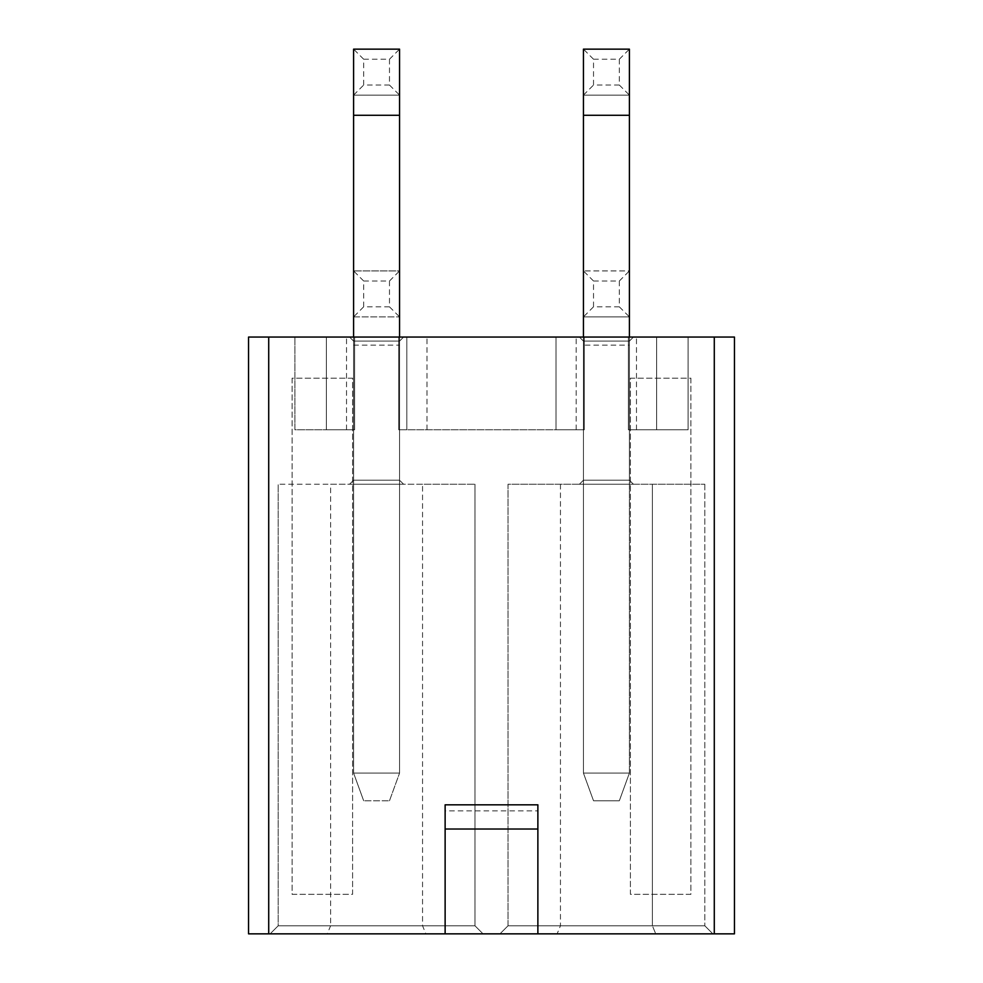 <?xml version="1.0" encoding="UTF-8"?>
<svg xmlns="http://www.w3.org/2000/svg" width="983" height="983" viewBox="0 0 983 983"><rect width="100%" height="100%" fill="white"/><g stroke="black" fill="none" stroke-linecap="round" stroke-linejoin="round"><path stroke-width="0.74" stroke-dasharray="4.92 3.69" d="M445.127 933.85L445.127 804.819M537.873 933.85L537.873 810.889L445.127 810.889M583.435 337.058L399.565 337.058L583.435 337.058L583.435 773.08L583.435 270.927L583.435 316.895L629.403 316.895L583.435 316.895L583.435 773.08L629.403 773.08L583.435 773.08L593.523 800.776L619.327 800.776L593.523 800.776L583.435 773.08L629.403 773.08L629.403 337.058L688.075 337.058L628.395 337.058L688.075 337.058L628.395 337.058L628.395 341.015L629.403 341.015L629.403 337.058L629.403 773.08L583.435 773.08L593.523 800.776L619.327 800.776L629.403 773.08L629.403 270.927L583.435 270.927L629.403 270.927L629.403 337.058L583.435 337.058L629.403 337.058L629.403 345.131L583.435 345.131M292.098 378.185L292.098 894.333L352.59 894.333L352.59 378.185L292.098 378.185L292.098 894.333L352.59 894.333L352.59 378.185L292.098 378.185M690.902 378.185L690.902 894.333L630.41 894.333L630.41 378.185L690.902 378.185L690.902 894.333L630.41 894.333L630.41 378.185L690.902 378.185M714.285 933.85L734.448 933.85L734.448 337.058L714.285 337.058L714.285 933.85L248.552 933.85L248.552 337.058L268.715 337.058L268.715 933.85M353.597 341.015L353.597 337.058L294.925 337.058L354.605 337.058L354.605 429.804L326.381 429.804L354.605 429.804L326.381 429.804L354.605 429.804L354.605 341.015L353.597 341.015L353.597 345.131L353.597 337.058L268.715 337.058M353.597 345.131L399.565 345.131L399.565 337.058L399.565 341.015L398.754 341.015L398.754 337.058L628.395 337.058L628.395 429.804L688.075 429.804L688.075 337.058L688.075 429.804L656.619 429.804L656.619 337.058L656.619 429.804L656.619 337.058L656.619 429.804L688.075 429.804L688.075 337.058L688.075 429.804L656.619 429.804L656.619 337.058L656.619 429.804L656.619 337.058L656.619 429.804L628.395 429.804L628.395 341.015M714.285 337.058L629.403 337.058M398.754 341.015L398.754 429.804L398.754 337.058L398.754 429.804L398.754 337.058L406.815 337.058L406.815 429.804L406.815 337.058L406.815 429.804L406.815 337.058L556.022 337.058L556.022 429.804L556.022 337.058L584.246 337.058L584.246 429.804L584.246 337.058L584.246 429.804L584.246 337.058L584.246 429.804L556.022 429.804L556.022 337.058L556.022 429.804L556.022 337.058L556.022 429.804L556.022 337.058L426.978 337.058L576.185 337.058L556.022 337.058L556.022 429.804L398.754 429.804L584.246 429.804L398.754 429.804L584.246 429.804L576.185 429.804L584.246 429.804L584.246 337.058L294.925 337.058L354.605 337.058L326.381 337.058L354.605 337.058L354.605 429.804L294.925 429.804L294.925 337.058L294.925 429.804L326.381 429.804L326.381 337.058L326.381 429.804L326.381 337.058L326.381 429.804L326.381 337.058L326.381 429.804L326.381 337.058L326.381 429.804L294.925 429.804L294.925 337.058L294.925 429.804L326.381 429.804L294.925 429.804L294.925 337.058L294.925 429.804L354.605 429.804L354.605 341.015M349.555 337.058L403.595 337.058L349.555 337.058L403.595 337.058L349.555 337.058L353.597 341.089L399.565 341.089L353.597 341.089L399.565 341.089L353.597 341.089L349.555 337.058M579.405 337.058L633.445 337.058L579.405 337.058L633.445 337.058L579.405 337.058L583.435 341.089L629.403 341.089L583.435 341.089L629.403 341.089L583.435 341.089L579.405 337.058M349.555 484.238L403.595 484.238L349.555 484.238L403.595 484.238L349.555 484.238L353.597 480.208L353.597 341.089L353.597 480.208L399.565 480.208L399.565 341.089L403.595 337.058L399.565 341.089L403.595 337.058L399.565 341.089L399.565 480.208L353.597 480.208L353.597 341.089L353.597 480.208L399.565 480.208L399.565 341.089L399.565 480.208L353.597 480.208L349.555 484.238M422.543 484.238L278.189 484.238L474.973 484.238L422.543 484.238L422.543 925.789L425.885 933.85L270.128 933.85L425.885 933.85M330.607 484.238L474.973 484.238L330.607 484.238L330.607 925.789L474.973 925.789L278.189 925.789L474.973 925.789L278.189 925.789L278.189 484.238L278.189 925.789L270.128 933.85L278.189 925.789L270.128 933.85L278.189 925.789L278.189 484.238L278.189 925.789L330.607 925.789L327.265 933.85M712.872 933.85L499.966 933.85L712.872 933.85L499.966 933.85L712.872 933.85L704.811 925.789L508.027 925.789L508.027 484.238L704.811 484.238L508.027 484.238L704.811 484.238L508.027 484.238L508.027 925.789L652.393 925.789L652.393 484.238L652.393 925.789L655.735 933.85L652.393 925.789L508.027 925.789L499.966 933.85L508.027 925.789L499.966 933.85L508.027 925.789L508.027 484.238L508.027 925.789L704.811 925.789L652.393 925.789L704.811 925.789L712.872 933.85M579.405 484.238L633.445 484.238L579.405 484.238L633.445 484.238L579.405 484.238L583.435 480.208L583.435 341.089L583.435 480.208L629.403 480.208L629.403 341.089L633.445 337.058L629.403 341.089L633.445 337.058L629.403 341.089L629.403 480.208L583.435 480.208L583.435 341.089L583.435 480.208L629.403 480.208L629.403 341.089L629.403 480.208L583.435 480.208L579.405 484.238M354.605 429.804L354.605 337.058L354.605 429.804M704.811 484.238L704.811 925.789L704.811 484.238M560.457 484.238L560.457 925.789L557.115 933.85M636.468 429.804L688.075 429.804L688.075 337.058L688.075 429.804L628.395 429.804L628.395 337.058L628.395 429.804L636.468 429.804L636.468 337.058L636.468 429.804M426.978 429.804L426.978 337.058L426.978 429.804M584.246 341.015L583.435 341.015M398.754 429.804L398.754 337.058L398.754 429.804M633.445 484.238L629.403 480.208L633.445 484.238M629.403 341.015L629.403 345.131M474.973 484.238L474.973 925.789L483.034 933.85L474.973 925.789L483.034 933.85L474.973 925.789L474.973 484.238M403.595 484.238L399.565 480.208L403.595 484.238M399.565 341.015L399.565 345.131M537.873 810.889L537.873 804.819M389.477 85.042L363.673 85.042L363.673 59.226L389.477 59.226L389.477 85.042L399.565 95.118L399.565 49.15L353.597 49.15L353.597 95.118L399.565 95.118L353.597 95.118L353.597 773.08L353.597 337.058L353.597 773.08L399.565 773.08L353.597 773.08L363.673 800.776L389.477 800.776L363.673 800.776L353.597 773.08L353.597 270.927L353.597 316.895L399.565 316.895L353.597 316.895L353.597 337.058L399.565 337.058L399.565 773.08L399.565 270.927L353.597 270.927L399.565 270.927L399.565 337.058L353.597 337.058M399.565 95.118L399.565 773.08L353.597 773.08L399.565 773.08L399.565 337.058M353.597 95.118L363.673 85.042M389.477 59.226L399.565 49.15M363.673 59.226L353.597 49.15M389.477 800.776L399.565 773.08L389.477 800.776L363.673 800.776L389.477 800.776L399.565 773.08L389.477 800.776M619.327 85.042L593.523 85.042L593.523 59.226L619.327 59.226L619.327 85.042L629.403 95.118L629.403 49.15L583.435 49.15L583.435 95.118L629.403 95.118L583.435 95.118L583.435 773.08L593.523 800.776L619.327 800.776L629.403 773.08L629.403 115.281L583.435 115.281M629.403 95.118L629.403 115.281M583.435 95.118L593.523 85.042M619.327 59.226L629.403 49.15M593.523 59.226L583.435 49.15M363.673 306.819L363.673 281.015L389.477 281.015L389.477 306.819L363.673 306.819L353.597 316.895M389.477 306.819L399.565 316.895M389.477 281.015L399.565 270.927M363.673 281.015L353.597 270.927M353.597 773.08L363.673 800.776L353.597 773.08M593.523 306.819L593.523 281.015L619.327 281.015L619.327 306.819L593.523 306.819L583.435 316.895M619.327 306.819L629.403 316.895M619.327 281.015L629.403 270.927M593.523 281.015L583.435 270.927M619.327 800.776L629.403 773.08L619.327 800.776M346.532 429.804L346.532 337.058L346.532 429.804M576.185 429.804L576.185 337.058L576.185 429.804M399.565 115.281L353.597 115.281"/><path stroke-width="1.47" d="M714.285 933.85L248.552 933.85L248.552 337.058L734.448 337.058L734.448 933.85L714.285 933.85L714.285 337.058M445.127 829.013L445.127 804.819L537.873 804.819L537.873 829.013L445.127 829.013L445.127 933.85M537.873 829.013L537.873 933.85M399.565 337.058L399.565 49.15L353.597 49.15L353.597 337.058M629.403 337.058L629.403 49.15L583.435 49.15L583.435 337.058M268.715 933.85L268.715 337.058M399.565 115.281L353.597 115.281M629.403 115.281L583.435 115.281"/></g></svg>
